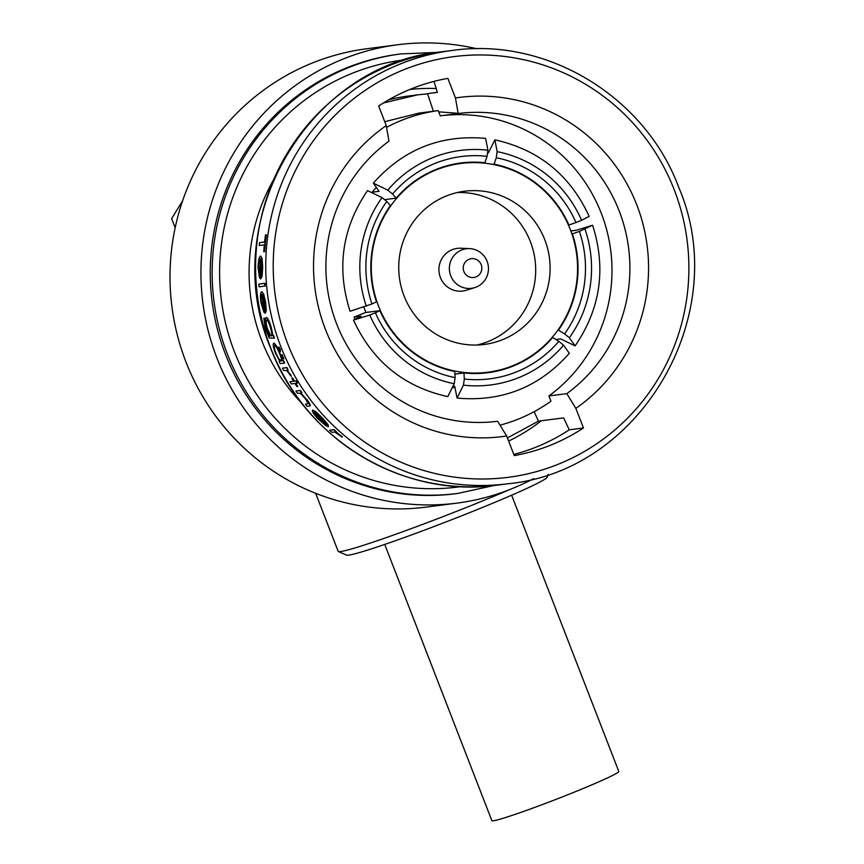 <?xml version="1.0" encoding="UTF-8"?>
<svg xmlns="http://www.w3.org/2000/svg" width="864" height="864" viewBox="0 0 864 864"><rect width="100%" height="100%" fill="white"/><g stroke="black" fill="none" stroke-linecap="round" stroke-linejoin="round"><path stroke-width="1.3" d="M511.639 495.202L618.786 771.444A68.062 3.337 158.8 0 1 562.756 796.738A68.062 3.337 158.8 0 1 493.322 820.8A68.062 3.337 158.8 0 1 491.875 820.67L384.728 544.428M182.574 200.902L171.634 218.624L175.165 227.729M315.662 493.312L338.17 551.318A113.962 5.584 -21.2 0 0 338.396 551.524L346.572 555.12A107.633 5.27 -21.2 0 0 348.656 555.142A107.633 5.27 -21.2 0 0 455.998 518.044A107.633 5.27 -21.2 0 0 547.02 477.371L548.348 474.368M338.396 551.524A113.962 5.584 -21.2 0 0 340.6 551.545A113.962 5.584 -21.2 0 0 509.652 489.596M481.183 264.632A9.493 9.299 82.6 0 0 469.098 259.243A9.493 9.299 82.6 0 0 463.882 271.534A9.493 9.299 82.6 0 0 475.956 276.923A9.493 9.299 82.6 0 0 481.183 264.632M487.091 261.295A19.948 19.537 82.6 0 0 469.692 248.627A19.948 19.537 82.6 0 0 450.749 275.8A19.948 19.537 82.6 0 0 474.736 287.615A19.948 19.537 82.6 0 0 487.091 261.295M469.692 248.627L460.836 248.227A21.514 21.071 82.6 0 0 440.402 277.528A21.514 21.071 82.6 0 0 466.279 290.272L474.736 287.615M404.06 295.92A77.242 75.665 82.6 0 0 484.337 344.444A77.242 75.665 82.6 0 0 544.784 239.76A77.242 75.665 82.6 0 0 464.508 191.236A77.242 75.665 82.6 0 0 404.06 295.92M477.079 345.017A77.242 75.665 82.6 0 0 530.366 241.618A77.242 75.665 82.6 0 0 457.337 192.521M363.798 307.141A105.257 103.108 82.6 0 0 364.122 307.973A105.257 103.108 82.6 0 0 365.98 312.466M570.305 229.565A105.257 103.108 82.6 0 0 460.912 163.447A105.257 103.108 82.6 0 0 378.54 306.104A105.257 103.108 82.6 0 0 487.933 372.222A105.257 103.108 82.6 0 0 570.305 229.565M500.008 425.164A160.574 157.302 82.6 0 0 518 419.234A160.574 157.302 82.6 0 0 550.962 401.177L548.921 395.939L566.816 393.628A155.12 151.945 82.6 0 0 619.196 210.989A155.12 151.945 82.6 0 0 458.179 113.53L455.458 97.967L447.854 78.365A191.527 187.607 82.6 0 0 378.648 105.991L386.251 125.582A170.942 167.454 82.6 0 0 325.328 329.13A170.942 167.454 82.6 0 0 506.65 435.996L497.61 421.254A155.12 151.945 82.6 0 1 336.593 323.784A155.12 151.945 82.6 0 1 388.973 141.156L386.251 125.582M476.993 48.794A231.098 226.379 82.6 0 0 397.721 44.744L366.79 48.751A231.098 226.379 82.6 0 0 185.954 361.951A231.098 226.379 82.6 0 0 426.136 507.114L457.067 503.107A231.098 226.379 82.6 0 0 532.699 479.012M397.721 44.744A231.098 226.379 82.6 0 0 216.886 357.944A231.098 226.379 82.6 0 0 457.067 503.107M400.831 53.924L398.941 54.162A221.594 217.069 82.6 0 0 225.536 354.499A221.594 217.069 82.6 0 0 455.846 493.69L457.736 493.441A221.594 217.069 -97.4 0 1 227.426 354.251A221.594 217.069 -97.4 0 1 400.831 53.924L437.735 52.369M383.378 102.978L417.647 94.835L427.626 93.852M534.179 411.674L538.412 421.146L563.63 417.884L569.225 429.818L583.459 427.972L575.856 408.37A170.942 167.454 82.6 0 0 636.768 204.833A170.942 167.454 82.6 0 0 455.458 97.967M538.412 421.146L507.406 437.962M280.649 360.871L280.076 359.932M433.987 81.389L437.378 92.372L427.561 93.647L433.372 111.24L438.253 110.614L440.284 115.852L458.179 113.53M261.749 302.292L264.006 309.874L263.93 312.282L261.749 302.292M261.533 291.892L263.639 294.008L265.604 302.195L266.317 310.694L265.345 313.135A218.43 213.97 -97.4 0 1 265.345 313.114M259.502 242.665A218.743 214.283 82.6 0 0 259.2 245.527L264.298 244.868A218.743 214.283 82.6 0 0 263.747 251.77L264.33 251.694A218.743 214.283 -97.4 0 1 266.069 234.9L265.486 234.976A218.743 214.283 82.6 0 0 264.6 242.006L259.502 242.665L264.611 241.92M265.486 234.976L266.393 234.77A218.43 213.97 82.6 0 0 264.643 251.564L264.33 251.694M258.919 267.289L259.956 275.346L259.524 277.906L258.919 267.289M258.617 267.408C258.703 262.516 259.254 259.708 260.269 258.995A218.743 214.283 82.6 0 0 260.474 278.942L261.803 276.361L262.397 267.332L261.76 258.628L260.658 256.1L262.084 258.498L262.71 267.203L262.105 276.242L260.777 278.824A218.43 213.97 -97.4 0 1 260.777 278.791L260.658 278.867M259.146 284.051L264.967 283.295A218.43 213.97 82.6 0 0 265.194 285.962L264.892 286.081A218.743 214.283 -97.4 0 1 264.665 283.414L259.146 284.051M266.015 317.596L266.436 317.444C267.829 317.93 269.449 321.332 271.296 327.65L272.905 335.653L273.64 335.556A218.43 213.97 82.6 0 0 274.439 337.986L274.158 338.094A218.743 214.283 -97.4 0 1 273.348 335.675L272.905 335.653M264.46 320.738A218.743 214.283 -97.4 0 1 263.844 318.233L264.136 318.114A218.43 213.97 82.6 0 0 264.74 320.62L265.68 328.45L264.74 320.62M283.262 360.774L282.496 360.882L279.925 353.074C277.333 346.982 275.281 343.688 273.791 343.192L277.366 347.004L282.787 360.763L283.554 360.666A218.43 213.97 82.6 0 0 284.656 362.977L284.364 363.085A218.743 214.283 -97.4 0 1 283.262 360.774L283.554 360.666M548.921 395.939A155.12 151.945 82.6 0 0 601.301 213.311A155.12 151.945 82.6 0 0 440.284 115.852M566.816 393.628L575.856 408.37M506.65 435.996L514.253 455.598A191.527 187.607 82.6 0 0 583.459 427.972M274.072 343.073L273.791 343.192C272.624 343.948 273.229 347.404 275.594 353.56L279.839 361.228L279.115 361.314L279.785 361.152M329.962 430.186L334.109 429.646A218.43 213.97 82.6 0 0 336.226 431.557L335.891 431.687A218.743 214.283 -97.4 0 1 333.785 429.775L329.962 430.186M340.6 435.294L342.392 436.936L340.6 435.294M318.46 418.316L326.635 425.909L318.46 418.316M312.498 410.206L315.954 411.793L322.531 418.122L328.061 424.71L328.396 426.632M278.942 347.101L280.292 349.24L280.422 351.616L278.942 347.101M281.988 354.521L283.921 358.862L281.988 354.521M282.776 368.107L286.924 367.567A218.43 213.97 82.6 0 0 288.112 369.846L287.82 369.965A218.743 214.283 -97.4 0 1 286.643 367.686L282.776 368.107M290.606 374.328L291.276 376.423L290.606 374.328M294.138 381.186A218.743 214.283 -97.4 0 1 292.259 378.011L292.55 377.892A218.43 213.97 82.6 0 0 294.43 381.067L296.104 380.851A218.43 213.97 82.6 0 0 297.454 383.065L297.151 383.184A218.743 214.283 -97.4 0 1 295.812 380.97L294.43 381.067M295.823 383.357A218.43 213.97 82.6 0 0 297.745 386.424L297.454 386.543A218.743 214.283 -97.4 0 1 295.477 383.4L297.151 383.184M291.751 378.076A218.743 214.283 82.6 0 0 293.62 381.251L289.98 381.726L293.576 381.186M296.255 391.003L300.413 390.463A218.43 213.97 82.6 0 0 301.882 392.634L301.579 392.753A218.743 214.283 -97.4 0 1 300.11 390.582L296.255 391.003M295.963 391.122A218.743 214.283 82.6 0 0 297.432 393.282L300.272 393.282L305.618 399.06L308.178 403.596L305.478 404.212A218.743 214.283 82.6 0 0 307.141 406.307L309.258 406.026C310.759 406.264 309.809 404.05 306.407 399.362L306.709 399.244C310.111 403.909 311.062 406.134 309.56 405.907M305.478 404.212L308.178 403.596M569.225 429.818A191.527 187.607 -97.4 0 1 513.799 454.432M437.346 92.286L427.561 93.647M259.524 277.906L258.098 267.818C258.25 260.971 259.038 257.094 260.485 256.187L260.798 256.057M261.068 259.794A218.43 213.97 82.6 0 0 261.144 275.594M260.852 276.178A218.743 214.283 -97.4 0 1 260.777 259.222L261.889 267.538L260.852 276.178M258.844 284.17A218.743 214.283 82.6 0 0 259.06 286.837L264.892 286.081M261.457 302.411C260.82 297.713 260.96 295.067 261.878 294.484A218.743 214.283 82.6 0 0 265.054 313.254L265.496 313.092M265.054 313.254L266.317 310.694M266.026 310.813L265.604 302.195M265.313 302.303L263.639 294.008M263.347 294.127L261.965 291.73M263.93 312.282L261.004 302.8C260.129 296.244 260.345 292.594 261.662 291.848L261.533 291.902M262.807 295.229A218.43 213.97 82.6 0 0 265.237 310.09M265.032 310.651A218.743 214.283 -97.4 0 1 262.429 294.7L264.816 302.508L265.032 310.651M272.624 335.761L271.296 327.65M271.004 327.769C269.158 321.462 267.538 318.06 266.144 317.563L266.436 317.444M265.68 328.45C267.311 333.817 268.672 336.377 269.773 336.128L266.76 328.234C265.162 321.926 264.956 318.373 266.144 317.563L266.026 317.606M263.844 318.233L265.248 328.752L269.341 337.975L274.158 338.094M271.296 335.934L271.296 335.934C270.14 335.729 268.812 333.18 267.3 328.298C266.015 323.449 265.82 320.706 266.728 320.08C267.829 320.447 269.104 323.104 270.551 328.028C271.89 332.802 272.138 335.437 271.296 335.934M267.3 328.298L270.119 334.476M279.115 361.314A218.743 214.283 82.6 0 0 280.217 363.625L284.364 363.085M281.178 361.044L281.178 361.044C279.947 360.763 278.262 358.268 276.134 353.57C274.32 348.905 273.834 346.248 274.676 345.578C275.843 345.967 277.42 348.505 279.428 353.171C281.383 357.88 281.966 360.504 281.178 361.044M278.651 347.209L280.422 351.616M281.707 354.64L283.63 358.97M282.485 368.215A218.743 214.283 82.6 0 0 283.662 370.494L286.697 370.537L291.276 376.423M290.315 374.447L287.204 370.04L287.82 369.965M289.98 381.726A218.743 214.283 82.6 0 0 291.33 383.94L294.97 383.465A218.743 214.283 82.6 0 0 296.946 386.608L297.454 386.543M309.258 406.026L309.841 405.842M306.407 399.362L300.834 392.839L301.579 392.753M318.146 418.446C314.939 414.871 313.643 412.798 314.269 412.236A218.743 214.283 82.6 0 0 328.082 426.751L328.525 426.589M328.082 426.751L328.061 424.71M327.737 424.84L322.531 418.122M322.218 418.252L315.954 411.793M315.641 411.912L312.919 410.054M326.322 426.038L317.876 418.759C313.405 413.759 311.656 410.897 312.617 410.173L312.498 410.216M315.835 412.906A218.43 213.97 82.6 0 0 326.43 424.148M326.581 424.742A218.743 214.283 -97.4 0 1 314.971 412.376L321.808 418.424L326.581 424.742M329.638 430.315A218.743 214.283 82.6 0 0 331.744 432.227L334.94 432.194L342.068 437.065M340.276 435.424L335.891 431.687M384.739 121.694L419.083 113.087L433.361 111.24M438.728 111.856L459.346 113.389M487.544 152.885L488.43 152.766L494.888 139.849L497.146 151.643L496.26 157.745A112.061 109.771 -97.4 0 1 575.964 222.545L581.591 220.298A118.238 115.819 82.6 0 0 497.146 151.643M581.591 220.298L589.172 216.367C570.154 175.111 538.726 149.602 494.888 139.849M575.964 222.545L568.922 225.018A105.732 103.572 82.6 0 0 494.089 164.171L496.26 157.745M570.845 230.98L576.31 230.267L592.596 225.212L579.388 231.39A112.061 109.771 -97.4 0 1 564.592 333.904L569.333 337.77A118.238 115.819 82.6 0 0 585.014 229.144M569.333 337.77L575.122 345.881L560.628 338.893L555.887 339.509M564.592 333.904L558.457 330.113A105.732 103.572 82.6 0 0 572.357 233.852L579.388 231.39M463.439 385.139L457.056 398.077C501.876 402.095 539.298 387.169 569.322 353.322L563.555 345.179L558.814 341.323A112.061 109.771 -97.4 0 1 464.314 379.037L463.439 385.139A118.238 115.819 82.6 0 0 563.555 345.179M457.056 398.077L454.723 386.273L453.47 386.435M464.314 379.037L463.957 372.935A105.732 103.572 82.6 0 0 487.998 372.697A105.732 103.572 82.6 0 0 552.679 337.522L558.814 341.323M369.781 315.047L353.495 320.112C372.514 361.368 403.942 386.878 447.779 396.63L454.226 383.713L455.112 377.611A112.061 109.771 -97.4 0 1 375.408 312.8L369.781 315.047A118.238 115.819 82.6 0 0 454.226 383.713M353.495 320.112L361.076 316.181L354.1 317.088L365.494 312.53L379.922 310.662A105.732 103.572 82.6 0 0 454.745 371.509L455.112 377.611M375.408 312.8L379.922 310.662M350.06 311.267L371.984 303.966A112.061 109.771 -97.4 0 1 386.78 201.442L382.028 197.586A118.238 115.819 82.6 0 0 366.347 306.212M382.028 197.586L367.535 190.598C342.133 227.837 336.301 268.056 350.05 311.267M386.78 201.442L390.388 205.567A105.732 103.572 82.6 0 0 376.488 301.817L371.984 303.966M373.097 192.078L379.102 191.3L373.334 183.157L387.806 190.166L392.558 194.033A112.061 109.771 -97.4 0 1 487.058 156.308L487.933 150.206A118.238 115.819 82.6 0 0 387.806 190.166M487.933 150.206L485.611 138.402C440.78 134.384 403.358 149.31 373.334 183.157M487.058 156.308L484.888 162.734A105.732 103.572 82.6 0 0 460.847 162.983A105.732 103.572 82.6 0 0 396.166 198.148L392.558 194.033M494.089 164.171L492.61 164.365M558.457 330.113L557.82 330.199M463.957 372.935L454.907 374.112M483.235 372.838A105.732 103.572 -97.4 0 1 480.751 373.378M552.679 337.522L551.988 337.619M454.702 387.752A118.238 115.819 -97.4 0 1 453.103 387.655M354.974 319.054A118.238 115.819 -97.4 0 1 354.1 317.088M484.888 162.734L482.803 163.015M453.665 164.171A105.732 103.572 -97.4 0 1 456.214 164.063M396.166 198.148L384.577 199.649M372.492 191.765A118.238 115.819 -97.4 0 1 375.905 187.942M438.253 110.614A160.574 157.302 82.6 0 0 386.554 127.354M526.835 482.015A113.962 5.584 -21.2 0 0 534.028 478.667M674.255 189.864A212.101 207.77 82.6 0 0 404.438 69.476A212.101 207.77 82.6 0 0 287.842 344.099A212.101 207.77 82.6 0 0 557.658 464.486A212.101 207.77 82.6 0 0 674.255 189.864M280.811 346.561A218.43 213.97 -97.4 0 1 451.742 50.522C546.318 36.612 645.192 96.358 678.899 187.736C732.791 313.492 641.606 471.344 507.838 483.764A218.43 213.97 -97.4 0 1 280.811 346.561M541.285 420.779A185.188 181.408 -97.4 0 1 508.615 441.061M302.162 403.672A185.188 181.408 -97.4 0 1 261.857 340.848A185.188 181.408 -97.4 0 1 273.251 180.349M497.696 485.082C403.132 498.992 304.247 439.247 270.551 347.857C216.648 222.102 307.832 64.249 441.612 51.829A218.43 213.97 82.6 0 0 270.68 347.879A218.43 213.97 82.6 0 0 497.696 485.082L507.838 483.764M405.875 59.67A215.266 210.87 82.6 0 0 234.457 351.788A215.266 210.87 82.6 0 0 461.149 486.594M417.647 94.835L408.845 95.98A178.859 175.208 82.6 0 0 388.681 99.824M409.741 89.5A185.188 181.408 -97.4 0 1 436.18 88.517M451.181 164.711L460.912 163.447M441.612 51.829L451.742 50.522M493.808 485.546L457.736 493.441M592.607 225.212C606.355 268.423 600.523 308.642 575.122 345.881M478.213 373.486L487.933 372.222"/></g></svg>
